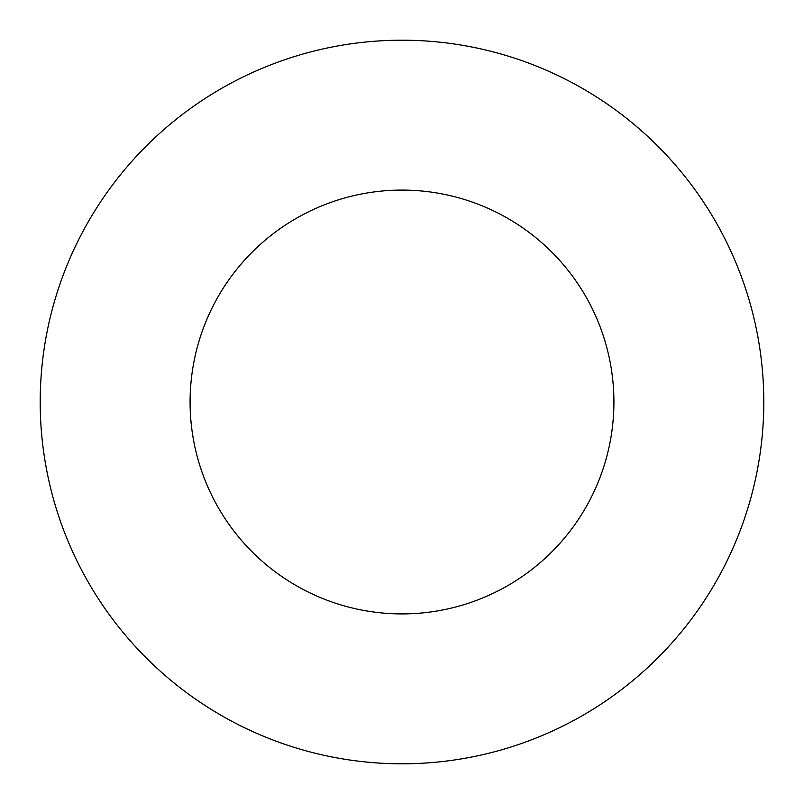 <?xml version="1.0" encoding="UTF-8"?>
<svg xmlns="http://www.w3.org/2000/svg" width="804" height="804" viewBox="0 0 804 804"><rect width="100%" height="100%" fill="white"/><g stroke="black" fill="none" stroke-linecap="round" stroke-linejoin="round"><path stroke-width="1.21" d="M613.914 402A211.914 211.914 0 0 0 402 190.086A211.914 211.914 0 0 0 190.086 402A211.914 211.914 0 0 0 402 613.914A211.914 211.914 0 0 0 613.914 402M763.8 402A361.8 361.8 0 0 0 402 40.2A361.8 361.8 0 0 0 40.2 402A361.8 361.8 0 0 0 402 763.8A361.8 361.8 0 0 0 763.8 402"/></g></svg>
